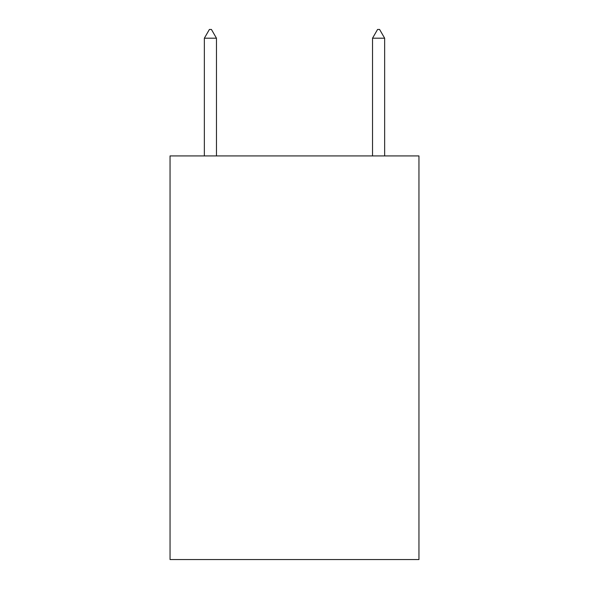 <?xml version="1.0" encoding="UTF-8"?>
<svg xmlns="http://www.w3.org/2000/svg" width="589" height="589" viewBox="0 0 589 589"><rect width="100%" height="100%" fill="white"/><g stroke="black" fill="none" stroke-linecap="round" stroke-linejoin="round"><path stroke-width="0.88" d="M418.956 155.923L418.956 559.55L170.044 559.55L170.044 155.923L418.956 155.923M216.465 38.197L211.422 29.45L209.404 29.45L204.354 38.197L216.465 38.197L216.465 155.923M204.354 38.197L204.354 155.923M377.578 29.45L379.596 29.45L384.646 38.197L372.535 38.197L377.578 29.45M384.646 155.923L384.646 38.197M372.535 155.923L372.535 38.197"/></g></svg>
